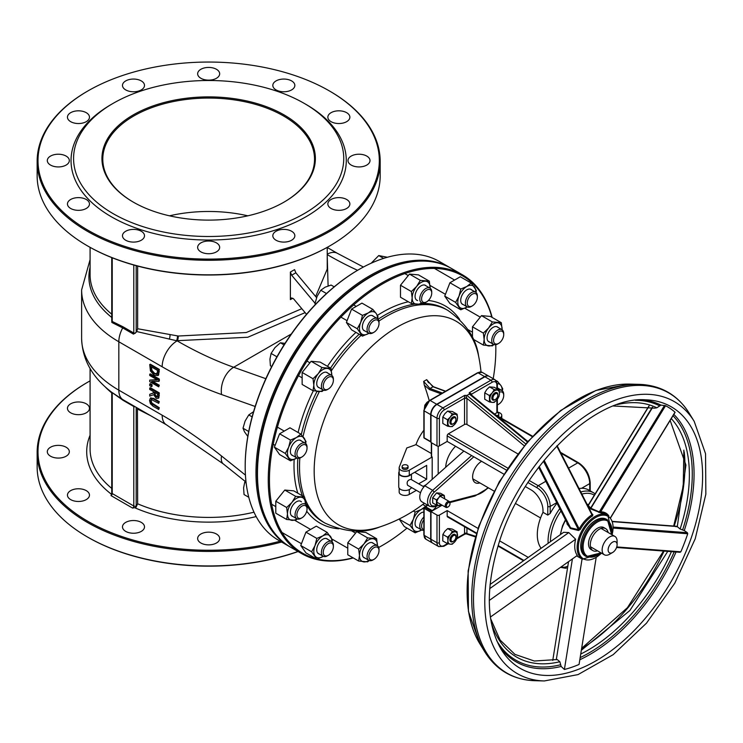 <?xml version="1.0" encoding="UTF-8"?>
<svg xmlns="http://www.w3.org/2000/svg" width="743" height="743" viewBox="0 0 743 743"><rect width="100%" height="100%" fill="white"/><g stroke="black" fill="none" stroke-linecap="round" stroke-linejoin="round"><path stroke-width="1.11" d="M379.924 526.908A117.552 67.873 -60 0 1 379.868 526.926A117.552 67.873 -60 0 1 314.382 464.124A117.552 67.873 -60 0 1 391.45 330.644A117.552 67.873 -60 0 1 478.576 355.953L478.576 355.953C476.198 338.409 465.926 323.205 447.76 310.333A122.809 70.901 120 0 0 386.36 316.416A122.809 70.901 120 0 0 378.902 321.097M431.599 455.951A0.845 0.492 0 0 0 431.599 456.648L432.194 456.991L409.282 470.217A5.925 3.427 0 0 1 402.827 470.96A5.925 3.427 0 0 1 399.167 467.802A5.925 3.427 0 0 1 399.307 467.041L406.83 447.918A147.476 85.148 0 0 0 415.978 444.63A31.763 18.334 -60 0 1 423.863 430.234M429.194 400.496A148.191 85.556 -120 0 0 424.318 385.153L423.659 381.4L429.983 388.496A148.516 68.932 -8.3 0 0 432.983 386.769L445.419 391.32M433.652 387.01A0.845 0.567 110.1 0 0 432.983 386.769L426.677 379.654L428.507 382.729M608.127 549.913A6.353 3.669 -60 0 1 612.613 542.139A6.353 3.669 -60 0 1 617.108 544.73A6.353 3.669 -60 0 1 612.613 552.504A6.353 3.669 -60 0 1 608.127 549.913M617.108 544.73L617.108 541.275A10.588 6.111 120 0 0 614.916 536.427A10.588 6.111 120 0 0 606.752 539.26A10.588 6.111 120 0 0 602.136 549.913A10.588 6.111 120 0 0 604.328 554.761A10.588 6.111 120 0 0 609.622 554.241L612.613 552.504M446.413 505.834A2.545 1.467 -60 0 1 448.215 502.723A2.545 1.467 -60 0 1 450.007 503.754A2.545 1.467 -60 0 1 448.215 506.875A2.545 1.467 -60 0 1 446.413 505.834M449.989 503.448A3.39 1.96 120 0 0 450.007 503.067A3.39 1.96 120 0 0 449.311 501.516A3.39 1.96 120 0 0 446.701 502.426A3.39 1.96 120 0 0 445.215 505.834A3.39 1.96 120 0 0 445.921 507.385A3.39 1.96 120 0 0 447.611 507.218A3.39 1.96 120 0 0 447.936 507.005M578.992 488.476L581.63 488.281A37.698 21.761 -60 0 1 588.79 490.046L593.583 492.804A37.698 21.761 120 0 0 580.785 491.987M476.365 533.539L447.518 516.896A1.69 0.975 -60 0 1 447.175 516.116L447.175 510.58L439.382 515.075A1.69 0.975 180 0 1 436.986 515.075L436.986 542.743A1.69 0.975 0 0 0 439.382 542.743L439.382 515.075M557.018 503.234A37.698 21.761 -60 0 0 550.182 513.45L547.786 515.085L542.994 512.317A37.698 21.761 -60 0 0 541.118 548.288M497.373 389.081L497.373 384.382L495.126 379.812L489.135 376.348A8.47 4.895 120 0 0 484.9 376.766L436.986 404.433A8.47 4.895 120 0 0 430.996 414.808L430.996 442.466L436.986 445.921A1.69 0.975 0 0 0 439.382 445.921L447.175 441.426L447.175 435.9A1.69 0.975 -60 0 1 448.373 433.819L464.542 424.485A1.69 0.975 0 0 1 466.938 424.485L466.938 398.536A1.69 0.975 0 0 0 464.542 398.536L464.542 424.485M517.815 453.862L466.938 424.485M436.94 505.212L432.677 506.754M438.732 505.491L433.373 506.884L429.742 506.355A10.588 6.111 120 0 1 432.677 490.343L434.228 492.163L473.811 456.815M488.142 487.687L487.389 488.346A25.829 14.916 -60 0 1 475.817 495.033L474.275 495.869M449.961 502.547L474.972 495.999M487.389 488.346L486.544 488.783L487.389 488.346M479.829 482.885A12.705 7.337 -60 0 1 475.251 482.69A12.705 7.337 -60 0 1 472.622 476.876A12.705 7.337 -60 0 1 481.603 461.31M471.721 395.257L471.721 394.384A1.69 0.975 0 0 0 471.266 394.877M471.721 394.384L471.712 394.069A1.69 1.087 -6 0 0 471.22 394.839M484.9 376.766L490.891 380.23A1.69 0.975 60 0 1 492.089 382.301L471.712 394.069L469.251 392.722L470.858 394.533M494.55 414.074L496.881 412.727A1.69 0.975 0 0 0 497.373 412.04L497.373 399.232M464.542 526.713L464.542 533.428A1.69 0.975 180 0 1 466.938 533.428L466.938 528.097M464.542 533.428L464.551 533.743A1.69 1.087 174 0 1 466.91 533.576L475.529 536.26M465.805 533.715L466.91 533.576L465.805 533.715M464.551 533.743L457.14 538.025M524.224 445.781L466.91 398.341A1.69 0.864 5.3 0 0 464.551 398.202L464.542 398.536M466.91 398.341L465.805 395.406L464.616 395.397L464.551 398.202L444.175 409.969A1.69 0.975 60 0 0 442.977 407.888A8.47 4.895 120 0 0 436.986 418.263A1.69 0.975 0 0 0 439.382 418.263A6.78 3.91 -60 0 1 444.175 409.969M469.27 393.409L469.325 394.059L466.938 395.443L465.805 395.406M442.131 505.194L430.996 511.621L436.986 515.075M528.264 557.399L499.677 540.895M478.037 528.403L447.175 510.58M430.996 539.288A8.47 4.895 120 0 0 432.751 543.161L438.741 546.616A8.47 4.895 120 0 1 436.986 542.743L430.996 539.288L430.996 511.621M408.056 466.418L408.056 467.802A2.963 1.709 180 0 1 406.226 469.381A2.963 1.709 180 0 1 402.994 469.009A2.963 1.709 180 0 1 402.13 467.802L402.13 466.418A2.963 1.709 0 0 0 402.994 467.626A2.963 1.709 0 0 0 406.226 467.997A2.963 1.709 0 0 0 408.056 466.418A2.963 1.709 0 0 0 405.093 464.7A2.963 1.709 0 0 0 402.13 466.418M496.891 415.625A2.963 1.709 0 0 0 498.804 414.027L498.804 415.411A2.963 1.709 180 0 1 498.247 416.405M498.804 414.027A2.963 1.709 0 0 0 497.178 412.495M463.855 451.066L424.894 485.848A10.588 6.111 120 0 0 421.959 501.859L429.742 506.355M424.894 485.848L432.677 490.343L471.638 455.561M420.538 492.73L407.554 485.235C406.486 482.021 407.61 480.062 410.944 479.365L423.928 486.86M525.366 486.572L531.013 489.841A16.94 9.78 60 0 1 542.994 510.58L542.994 512.317M447.175 441.426L503.847 474.145M399.167 467.802L399.167 472.985A5.925 3.427 -0 0 0 402.827 476.152A5.925 3.427 -0 0 0 409.282 475.409L410.898 474.471A6.353 3.669 180 0 1 403.774 476.569A6.353 3.669 180 0 1 398.74 472.985A6.353 3.669 180 0 1 399.167 471.666M398.74 472.985L398.74 486.814A6.353 3.669 -0 0 0 403.774 490.408A6.353 3.669 -0 0 0 410.898 488.309A6.353 3.669 180 0 0 411.353 487.427M410.898 474.471L426.668 465.369L426.668 479.198L418.662 483.823M411.882 487.733L410.898 488.309M426.668 479.198L414.687 472.288M500.355 417.622A5.925 3.427 0 0 0 501.766 415.411A5.925 3.427 0 0 0 497.373 412.105M416.377 490.324L409.282 494.42A5.925 3.427 180 0 1 402.827 495.163A5.925 3.427 180 0 1 399.167 492.005L399.167 488.132M415.978 444.63L431.349 453.499M426.287 484.603L423.157 486.414M432.194 456.991L432.194 479.328M438.184 473.978L438.184 446.209M424.708 438.147A0.845 0.492 -60 0 1 424.114 437.803A0.845 0.492 180 0 1 424.114 437.107M430.996 442.029A0.845 0.492 -60 0 1 430.699 441.602L430.699 414.631A8.47 4.895 -60 0 1 436.689 404.257L484.603 376.599A8.47 4.895 -60 0 1 488.838 376.181A8.47 4.895 -60 0 1 488.987 376.264M424.114 534.616A0.845 0.492 0 0 0 424.114 535.304L424.114 508.333A0.845 0.492 -60 0 1 424.708 507.302A0.845 0.492 -120 0 0 424.114 507.645A0.845 0.492 0 0 0 424.114 508.333L430.699 512.141A0.845 0.492 -60 0 1 431.302 511.1L424.708 507.302L425.609 506.782A8.47 4.895 120 0 0 427.68 505.166M425.015 507.125A0.845 0.492 60 0 1 425.609 506.782L432.194 510.58A8.47 4.895 120 0 0 436.447 506.085M432.194 510.58L431.302 511.1M432.612 543.068A8.47 4.895 -60 0 1 432.454 542.984A8.47 4.895 -60 0 1 430.699 539.112L430.699 512.141M445.698 467.273A21.175 12.222 -60 0 1 455.552 446.264M151.888 399.177L151.154 400.672L151.888 403.031L159.308 407.758L158.714 409.486L158.714 408.102L151.293 403.375L150.56 401.016L151.293 399.52L158.714 403.356L158.714 401.982L153.104 398.74L150.365 398.155L149.538 400.431L150.365 403.672L153.104 406.245L158.714 409.486M150.383 398.146L153.708 398.397L159.308 401.629L158.714 403.356M152.779 381.428L159.308 385.199L158.714 386.834L158.714 385.543L151.6 381.438L158.714 381.363L158.714 379.404L149.724 374.221L149.724 375.503L157.47 379.979L149.724 380.1L149.724 381.642L158.714 386.834M149.724 380.1L156.903 379.654M149.724 374.221L150.327 373.878L159.308 379.06L159.308 381.02L158.714 381.363M149.724 364.544L150.448 371.017L154.21 375.317L157.999 375.401L158.714 369.735L149.724 364.544L150.327 364.2L159.308 369.382L158.593 375.048L157.785 375.605M149.724 388.069L149.724 389.443L153.299 391.505L153.299 393.084L149.724 394.301L149.724 396.093L153.634 394.663L156.271 398.332L158.24 398.294L158.714 395.926L158.714 393.251L149.724 388.069L150.327 387.716L159.308 392.908L158.835 397.942L158.203 398.332M149.724 394.301L153.299 392.945M149.724 384.01L150.327 383.667L152.046 384.66L152.046 386.323L151.442 386.666L151.442 385.004L149.724 384.01L149.724 385.682L151.442 386.666M315.933 558.652A160.079 92.42 -60 0 1 269.449 479.894A160.079 92.42 -60 0 1 367.701 293.615A160.079 92.42 -60 0 1 491.885 317.28M495.832 348.848A160.925 92.912 120 0 0 495.832 348.504A160.925 92.912 120 0 0 495.785 344.678A160.079 92.42 -60 0 1 495.832 349.201A160.079 92.42 -60 0 1 493.203 378.698M407.015 528.115A160.079 92.42 -60 0 1 382.645 545.251A160.079 92.42 -60 0 1 378.698 547.452A160.925 92.912 120 0 0 382.041 545.594A160.925 92.912 120 0 0 382.339 545.418M353.027 557.798A160.079 92.42 -60 0 1 317.317 559.005M492.135 317.419A160.925 92.912 120 0 0 462.499 274.836A160.925 92.912 120 0 0 338.492 317.948A160.925 92.912 120 0 0 268.251 479.894A160.925 92.912 120 0 0 301.584 553.563A160.925 92.912 120 0 0 353.269 557.937M301.584 553.563L290.801 547.34A160.925 92.912 -60 0 1 257.468 473.672A160.925 92.912 -60 0 1 371.259 276.582A160.925 92.912 -60 0 1 451.725 268.613L462.499 274.836M257.468 473.672L257.468 472.985A160.079 92.42 120 0 0 257.468 473.328M370.961 276.758A160.079 92.42 120 0 0 370.664 276.925A160.079 92.42 120 0 0 257.468 472.985M262.205 508.463A160.079 92.42 -60 0 1 257.171 472.808A160.079 92.42 -60 0 1 403.755 263.291M450.973 268.186A160.925 92.912 120 0 0 450.221 267.749A160.925 92.912 120 0 0 326.214 310.862A160.925 92.912 120 0 0 255.973 472.808A160.925 92.912 120 0 0 289.306 546.476A160.925 92.912 120 0 0 290.058 546.904M289.306 546.476L278.523 540.254A160.925 92.912 -60 0 1 245.19 466.585A160.925 92.912 -60 0 1 358.98 269.495A160.925 92.912 -60 0 1 439.447 261.527L450.221 267.749M245.19 466.585L245.19 465.889A160.079 92.42 120 0 0 245.19 466.242M358.683 269.672A160.079 92.42 120 0 0 358.386 269.839A160.079 92.42 120 0 0 245.19 465.889M159.308 407.758L158.714 408.102M150.968 397.802L150.392 398.137M159.308 401.629L158.714 401.982M159.308 385.199L158.714 385.543M159.308 379.06L158.714 379.404M159.308 369.382L158.714 369.735M151.358 366.866L151.953 370.432L154.823 373.534L157.739 373.645M151.953 370.432L151.358 370.785L150.764 366.522L157.674 370.516L156.754 374.333M157.135 373.989L154.228 373.887L151.358 370.785M158.101 375.466L158.593 375.048M157.367 396.873L156.179 396.836L154.767 395.434L154.303 392.081L157.674 394.031L157.21 397.003M154.897 392.425L155.361 395.09L154.767 395.434M155.361 395.09L156.773 396.493L157.971 396.53M159.308 392.908L158.714 393.251M152.046 384.66L151.442 385.004M135.235 333.301A1.69 0.975 180 0 1 133.796 333.022A1.69 0.975 120 0 1 133.489 334.127L136.192 332.279A21.175 12.222 120 0 1 136.684 331.545L137.65 328.74L137.65 266.078M112.239 257.784L112.239 321.478A1.69 0.975 180 0 1 111.738 320.79A1.69 0.975 180 0 1 111.738 320.781A1.69 0.975 180 0 1 111.766 320.614L111.849 322.462L112.239 321.478L123.022 326.799A1.69 0.975 -60 0 1 122.706 327.904L111.849 322.462M111.747 320.837L111.738 257.589M306.525 314.308L293.569 298.825L291.423 297.924L290.383 299.596L292.816 298.24M316.592 297.637L295.835 272.792L291.646 275.216L315.051 303.237M305.132 312.627L247.8 337.248L177.438 340.675A121.963 70.418 180 0 1 176.611 340.545A3.39 0.724 98.9 0 0 177.503 335.892A118.574 68.458 0 0 0 178.301 336.022L246.23 332.539L301.834 308.689M315.664 296.522L327.236 269.077M327.236 256.094L328.1 285.953M137.65 328.74L177.503 335.892M255.174 406.477L221.544 394.533A444.658 256.725 60 0 1 162.16 366.782A21.175 12.222 120 0 1 177.131 340.851L136.684 331.545M291.646 275.216L290.383 272.049L290.383 299.596M290.383 272.049L294.572 269.625L295.835 272.792M329.641 245.979A170.667 98.531 180 0 1 329.344 246.156A170.667 98.531 180 0 1 87.98 246.156L87.98 246.156A170.667 98.531 180 0 1 87.683 245.979M247.818 215.814A105.868 61.121 0 0 0 169.506 215.814M283.826 202.245A105.868 61.121 0 0 0 314.53 159.197A105.868 61.121 0 0 0 208.662 98.067A105.868 61.121 0 0 0 102.794 159.197A105.868 61.121 0 0 0 133.499 202.245M133.201 202.068L133.201 202.068A106.713 61.613 180 0 1 133.201 114.933A106.713 61.613 180 0 1 284.123 114.933A106.713 61.613 180 0 1 284.123 202.068A106.713 61.613 180 0 1 133.201 202.068M113.14 213.65A135.087 77.996 0 0 0 304.184 213.65A135.087 77.996 0 0 0 304.184 103.351A135.087 77.996 0 0 0 113.131 103.351A135.087 77.996 0 0 0 113.14 213.65M329.641 91.083A171.512 99.023 180 0 1 329.938 91.25A171.512 99.023 180 0 1 380.175 161.268A171.512 99.023 180 0 1 274.297 252.75A171.512 99.023 180 0 1 87.386 231.287A171.512 99.023 180 0 1 37.15 161.268A171.512 99.023 180 0 1 87.386 91.25A171.512 99.023 180 0 1 87.683 91.083M87.98 230.246A170.667 98.531 0 0 0 329.335 230.246A170.667 98.531 0 0 0 329.344 90.906A170.667 98.531 0 0 0 87.98 90.906A170.667 98.531 0 0 0 87.98 230.246M329.938 91.25L329.344 90.906M37.15 161.268L37.15 175.794A171.512 99.023 0 0 0 87.386 245.812A171.512 99.023 0 0 0 329.938 245.812A171.512 99.023 0 0 0 380.175 175.794L380.175 161.268M87.386 245.812L87.98 246.156L87.386 245.812M304.184 103.351L305.986 104.392A137.631 79.464 180 0 1 305.977 216.761A137.631 79.464 180 0 1 111.339 216.761A137.631 79.464 180 0 1 111.339 104.392L113.131 103.351M50.543 165.076A11.015 6.353 180 0 1 47.311 160.581A11.015 6.353 180 0 1 58.325 154.219A11.015 6.353 180 0 1 69.331 160.581A11.015 6.353 180 0 1 62.542 166.451A11.015 6.353 180 0 1 50.543 165.076M70.678 121.676A11.015 6.353 180 0 1 67.455 117.18A11.015 6.353 180 0 1 78.461 110.818A11.015 6.353 180 0 1 89.476 117.18A11.015 6.353 180 0 1 82.677 123.05A11.015 6.353 180 0 1 70.678 121.676M125.706 89.903A11.015 6.353 180 0 1 122.484 85.408A11.015 6.353 180 0 1 133.489 79.055A11.015 6.353 180 0 1 144.504 85.408A11.015 6.353 180 0 1 137.706 91.287A11.015 6.353 180 0 1 125.706 89.903M200.879 78.275A11.015 6.353 180 0 1 197.647 73.78A11.015 6.353 180 0 1 208.662 67.427A11.015 6.353 180 0 1 219.668 73.78A11.015 6.353 180 0 1 212.869 79.659A11.015 6.353 180 0 1 200.879 78.275M276.043 89.903A11.015 6.353 180 0 1 272.82 85.408A11.015 6.353 180 0 1 283.826 79.055A11.015 6.353 180 0 1 294.841 85.408A11.015 6.353 180 0 1 288.043 91.287A11.015 6.353 180 0 1 276.043 89.903M331.072 121.676A11.015 6.353 180 0 1 327.849 117.18A11.015 6.353 180 0 1 338.854 110.818A11.015 6.353 180 0 1 349.869 117.18A11.015 6.353 180 0 1 343.071 123.05A11.015 6.353 180 0 1 331.072 121.676M351.207 165.076A11.015 6.353 180 0 1 347.984 160.581A11.015 6.353 180 0 1 358.999 154.219A11.015 6.353 180 0 1 370.005 160.581A11.015 6.353 180 0 1 363.206 166.451A11.015 6.353 180 0 1 351.207 165.076M331.072 208.467A11.015 6.353 180 0 1 327.849 203.972A11.015 6.353 180 0 1 338.854 197.619A11.015 6.353 180 0 1 349.869 203.972A11.015 6.353 180 0 1 343.071 209.851A11.015 6.353 180 0 1 331.072 208.467M276.043 240.24A11.015 6.353 180 0 1 272.82 235.745A11.015 6.353 180 0 1 283.826 229.392A11.015 6.353 180 0 1 294.841 235.745A11.015 6.353 180 0 1 288.043 241.614A11.015 6.353 180 0 1 276.043 240.24M200.879 251.868A11.015 6.353 180 0 1 197.647 247.373A11.015 6.353 180 0 1 208.662 241.02A11.015 6.353 180 0 1 219.668 247.373A11.015 6.353 180 0 1 212.869 253.242A11.015 6.353 180 0 1 200.879 251.868M125.706 240.24A11.015 6.353 180 0 1 122.484 235.745A11.015 6.353 180 0 1 133.489 229.392A11.015 6.353 180 0 1 144.504 235.745A11.015 6.353 180 0 1 137.706 241.614A11.015 6.353 180 0 1 125.706 240.24M70.678 208.467A11.015 6.353 180 0 1 67.455 203.972A11.015 6.353 180 0 1 78.461 197.619A11.015 6.353 180 0 1 89.476 203.972A11.015 6.353 180 0 1 82.677 209.851A11.015 6.353 180 0 1 70.678 208.467M137.436 408.074L137.65 503.782L135.932 507.423L132.598 508.082A1.69 0.975 -60 0 0 133.796 506.002L112.239 493.556L112.239 393.168A1.69 0.975 180 0 1 111.738 392.471A1.69 0.975 180 0 1 111.738 392.462A1.69 0.975 180 0 1 111.766 392.304L123.022 400.291A1.69 0.975 120 0 0 122.706 399.539L111.766 392.295M123.022 400.291L133.796 406.514A1.69 0.975 -60 0 0 133.489 405.771L135.235 406.792A1.69 0.975 180 0 1 133.796 406.514L133.796 506.002A1.69 0.975 180 0 0 136.192 506.002L136.192 407.359M245.441 475.111L221.544 456.007A21.175 9.696 -51.4 0 0 223.29 463.901L166.543 424.885L135.235 406.792M111.041 495.627L111.738 492.869A1.69 0.975 0 0 0 112.239 493.556A1.69 0.975 120 0 1 111.041 495.627L132.598 508.082M137.65 409.114L150.755 415.764M280.148 541.192A170.667 98.531 180 0 1 87.98 521.391A170.667 98.531 180 0 1 87.98 382.051A170.667 98.531 180 0 1 90.089 380.853M70.678 499.612A11.015 6.353 180 0 1 67.455 495.117A11.015 6.353 180 0 1 78.461 488.764A11.015 6.353 180 0 1 89.476 495.117A11.015 6.353 180 0 1 82.677 500.986A11.015 6.353 180 0 1 70.678 499.612M125.706 531.384A11.015 6.353 180 0 1 122.484 526.889A11.015 6.353 180 0 1 133.489 520.527A11.015 6.353 180 0 1 144.504 526.889A11.015 6.353 180 0 1 137.706 532.759A11.015 6.353 180 0 1 125.706 531.384M200.879 543.012A11.015 6.353 180 0 1 197.647 538.517A11.015 6.353 180 0 1 208.662 532.155A11.015 6.353 180 0 1 219.668 538.517A11.015 6.353 180 0 1 212.869 544.387A11.015 6.353 180 0 1 200.879 543.012M70.678 412.82A11.015 6.353 180 0 1 67.455 408.325A11.015 6.353 180 0 1 78.461 401.963A11.015 6.353 180 0 1 89.476 408.325A11.015 6.353 180 0 1 82.677 414.195A11.015 6.353 180 0 1 70.678 412.82M50.543 456.211A11.015 6.353 180 0 1 47.311 451.716A11.015 6.353 180 0 1 58.325 445.363A11.015 6.353 180 0 1 69.331 451.716A11.015 6.353 180 0 1 62.542 457.595A11.015 6.353 180 0 1 50.543 456.211M297.962 551.473A171.512 99.023 180 0 1 87.386 536.948L87.386 536.948A171.512 99.023 180 0 1 37.15 466.929L37.15 452.413A171.512 99.023 0 0 0 87.386 522.431A171.512 99.023 0 0 0 281.597 542.028M87.683 537.124A170.667 98.531 0 0 0 87.98 537.291L87.386 536.948L87.98 537.3A170.667 98.531 0 0 0 298.082 551.547M87.683 382.218A171.512 99.023 0 0 0 87.386 382.394A171.512 99.023 0 0 0 37.15 452.413M586.311 556.581L585.112 555.894A21.175 12.222 -60 0 1 582.661 536.567A21.175 12.222 -60 0 1 606.288 519.218L607.477 519.905A21.175 12.222 120 0 0 604.263 518.939A21.175 12.222 120 0 0 583.859 537.254A21.175 12.222 120 0 0 586.311 556.581L601.05 552.876M592.942 550.628L591.14 549.597A12.705 7.337 -60 0 1 589.673 537.997A12.705 7.337 -60 0 1 603.845 527.586L605.638 528.626A12.705 7.337 120 0 0 591.474 539.037A12.705 7.337 120 0 0 592.942 550.628A12.705 7.337 120 0 0 597.511 550.823M588.391 506.865L590.518 508.853L600.994 512.976A25.411 14.674 -60 0 1 606.009 514.165L607.802 515.205A25.411 14.674 120 0 0 603.948 514.045A25.411 14.674 120 0 0 580.794 532.907A25.411 14.674 120 0 0 582.391 559.21L601.644 553.21M588.131 505.37A25.411 14.674 120 0 0 587.759 505.379L587.453 505.927M490.083 584.472L563.649 532.313L568.794 532.573L575.63 539.232A25.411 14.674 120 0 0 577.32 555.43L490.399 617.052M567.011 521.948L567.02 523.899L570.652 528.598L578.472 530.483L580.237 529.48A25.411 14.674 -60 0 1 592.57 515.865L592.858 514.593L591.892 513.701M676.483 526.258L612.483 521.4L676.492 526.258L675.991 526.768L677.393 526.36M670.149 420.427L685.938 465.062L677.291 526.676L680.114 529.007L684.266 530.576L687.349 532.703L687.739 533.753A149.148 86.114 -60 0 1 680.839 551.808L680.003 552.29L616.579 547.48M608.833 515.893A26.256 15.157 120 0 0 600.65 511.862L599.397 511.955L590.954 508.296L588.252 505.528L588.605 504.952L588.252 505.528A0.845 0.687 -45.1 0 1 587.871 505.844M589.914 508.463A0.845 0.687 138.4 0 0 590.657 508.082L652.335 407.21M652.67 407.35L590.518 508.853M613.412 406.003L654.472 408.176L656.831 407.805L660.964 405.102L665.552 405.706L600.65 511.862A0.845 0.65 -91.7 0 0 600.994 512.976M598.904 512.521L664.511 405.455M665.552 405.706A149.148 86.114 -60 0 1 675.015 412.17L610.542 517.62M592.57 515.865A0.845 0.464 58 0 1 591.939 514.843L592.217 514.407L591.939 514.843A26.256 15.157 120 0 0 579.196 528.905L578.407 529.648L570.559 527.827A0.845 0.502 -77.4 0 1 570.652 528.598M539.223 466.53L570.559 527.827L567.271 523.286L567.02 523.899M570.02 528.152L539.102 466.688M544.136 460.307L579.196 528.905L580.237 529.48M578.472 530.483A0.845 0.492 103.4 0 0 578.407 529.648L543.412 461.189M567.215 523.202L538.638 467.291L567.178 523.1M557.111 445.67L592.31 514.518A0.845 0.594 133 0 0 592.858 514.593M596.155 557.621L579.066 664.456A149.148 86.114 -60 0 1 564.392 669.48L561.151 666.443L559.85 661.734L557.204 659.524L534.319 661.019L514.936 654.379L500.085 640.02L490.631 618.668M568.553 561.643L552.755 660.425M575.63 539.232L489.284 600.446M572.407 558.912L556.284 659.738M582.057 559.024L564.392 669.48M568.794 532.573L489.721 588.632M608.099 532.49A12.705 7.337 120 0 0 605.638 528.626M455.747 418.541A3.455 1.997 -60 0 1 455.905 419.442A3.455 1.997 -60 0 1 453.462 423.677A3.455 1.997 -60 0 1 451.029 422.591A3.455 1.997 -60 0 1 452.877 418.448A3.455 1.997 -60 0 1 455.747 418.541M455.886 419.154A4.235 2.443 120 0 0 455.905 418.811A4.235 2.443 120 0 0 455.71 417.705A4.235 2.443 120 0 0 455.022 416.869A4.235 2.443 120 0 0 451.289 418.569A4.235 2.443 120 0 0 450.1 423.371A4.235 2.443 120 0 0 450.787 424.207A4.235 2.443 120 0 0 452.905 423.993A4.235 2.443 120 0 0 453.193 423.816M430.318 400.05L426.984 402.334L424.82 405.195L423.909 412.021M455.673 535.954A3.455 1.997 -60 0 1 455.905 537.013A3.455 1.997 -60 0 1 453.462 541.238A3.455 1.997 -60 0 1 451.038 540.226A3.455 1.997 -60 0 1 452.756 536.121A3.455 1.997 -60 0 1 455.673 535.954M455.886 536.715A4.235 2.443 120 0 0 455.905 536.372A4.235 2.443 120 0 0 455.626 535.071A4.235 2.443 120 0 0 455.022 534.431A4.235 2.443 120 0 0 451.187 536.26A4.235 2.443 120 0 0 450.193 541.127A4.235 2.443 120 0 0 450.787 541.768A4.235 2.443 120 0 0 452.905 541.563A4.235 2.443 120 0 0 453.193 541.378M423.863 526.908L423.863 527.66M495.488 393.771A3.455 1.997 -60 0 1 497.829 395.239A3.455 1.997 -60 0 1 495.377 399.474A3.455 1.997 -60 0 1 492.934 398.007A3.455 1.997 -60 0 1 495.488 393.771M497.81 394.951A4.235 2.443 120 0 0 497.829 394.607A4.235 2.443 120 0 0 496.946 392.666A4.235 2.443 120 0 0 494.959 392.806A4.235 2.443 120 0 0 492.089 396.53A4.235 2.443 120 0 0 492.711 400.003A4.235 2.443 120 0 0 494.708 399.864A4.235 2.443 120 0 0 494.829 399.79A4.235 2.443 120 0 0 495.117 399.604M471.861 376.06L469.799 377.249M499.027 390.029L499.454 393.474A6.78 3.91 120 0 0 497.058 390.066A6.78 3.91 120 0 0 492.265 392.833L494.234 389.601L499.027 390.029L494.309 387.307L489.526 386.88L486.702 389.611L484.733 392.843L484.733 399.232L489.442 401.954L489.442 395.564L492.265 392.833A6.78 3.91 120 0 0 489.869 399A6.78 3.91 120 0 0 492.265 402.409L489.442 401.954M497.058 399.641L494.234 402.381L492.265 402.409A6.78 3.91 120 0 0 497.058 399.641A6.78 3.91 120 0 0 499.454 393.474L499.027 396.418L497.058 399.641M494.234 389.601L489.526 386.88M489.442 395.564L484.733 392.843M457.159 531.877L457.047 538.322L455.05 541.517L452.199 544.21L450.267 544.173A6.78 3.91 120 0 0 455.05 541.517A6.78 3.91 120 0 0 457.53 535.35A6.78 3.91 120 0 0 455.218 531.839A6.78 3.91 120 0 0 450.425 534.496A6.78 3.91 120 0 0 447.945 540.663L447.574 537.189L450.425 534.496L452.422 531.31L457.159 531.877L452.441 529.155L449.645 528.626L447.704 528.589L444.862 531.282L442.865 534.468L442.754 540.913L447.472 543.635L447.945 540.663A6.78 3.91 120 0 0 450.267 544.173L447.472 543.635M452.422 531.31L447.704 528.589M447.574 537.189L442.865 534.468M457.103 414.232L457.53 417.677A6.78 3.91 120 0 0 455.134 414.269A6.78 3.91 120 0 0 450.342 417.037L452.311 413.805L457.103 414.232L452.394 411.511L447.602 411.083L444.778 413.814L442.809 417.046L442.809 423.436L447.518 426.157L447.518 419.767L450.342 417.037A6.78 3.91 120 0 0 447.945 423.204A6.78 3.91 120 0 0 450.342 426.612L447.518 426.157M455.134 423.854L452.311 426.584L450.342 426.612A6.78 3.91 120 0 0 455.134 423.854A6.78 3.91 120 0 0 457.53 417.677L457.103 420.622L455.134 423.854M452.311 413.805L447.602 411.083M447.518 419.767L442.809 417.046M444.268 495.432L444.62 498.228A5.507 3.176 120 0 0 442.67 495.46A5.507 3.176 120 0 0 438.779 497.708L440.376 495.079L444.268 495.432L440.478 493.241L436.587 492.888L432.686 497.736L432.686 502.927L436.485 505.119L436.485 499.928L438.779 497.708A5.507 3.176 120 0 0 436.838 502.723A5.507 3.176 120 0 0 438.779 505.491L436.485 505.119M441.277 504.701L438.779 505.491A5.507 3.176 120 0 0 441.203 504.664M444.62 498.228L444.602 498.794A5.507 3.176 120 0 0 444.62 498.228M440.376 495.079L436.587 492.888M436.485 499.928L432.686 497.736M327.765 373.088A8.591 4.96 120 0 0 322.806 372.986A8.591 4.96 120 0 0 316.732 383.509A8.591 4.96 120 0 0 319.295 387.753M323.604 390.196L322.007 391.515L313.017 390.716L313.825 385.19L313.017 378.735L318.31 373.608L322.007 367.562L330.988 368.361L331.777 375.41A12.705 7.337 120 0 0 331.787 374.816A12.705 7.337 120 0 0 327.301 368.426A12.705 7.337 120 0 0 318.31 373.608A12.705 7.337 120 0 0 313.825 385.19A12.705 7.337 120 0 0 318.31 391.58A12.705 7.337 120 0 0 323.307 390.066M307.045 366.355A11.814 6.817 120 0 0 305.921 367.757M330.988 368.361L320.112 362.082L311.122 361.284L302.141 372.457L302.141 384.437L313.017 390.716M302.141 372.457L313.017 378.735M311.122 361.284L322.007 367.562M332.864 377.973A7.17 4.142 -60 0 1 333.384 380.258A7.17 4.142 -60 0 1 328.313 389.035A7.17 4.142 -60 0 1 323.307 386.964A7.17 4.142 -60 0 1 326.79 378.475A7.17 4.142 -60 0 1 332.864 377.973M333.384 380.258L333.384 379.19A8.47 4.895 120 0 0 332.771 376.497A8.47 4.895 120 0 0 331.629 375.317A8.47 4.895 120 0 0 323.911 379.041A8.47 4.895 120 0 0 322.025 388.803A8.47 4.895 120 0 0 323.159 389.982A8.47 4.895 120 0 0 327.394 389.564L328.313 389.035M285.006 343.387L280.399 342.774L274.938 347.64L271.093 353.427L269.941 359.138L270.396 365.779L271.706 366.531M284.058 344.882L280.399 342.774M276.935 356.807L271.093 353.427M301.417 440.998A8.591 4.96 120 0 0 296.457 440.896A8.591 4.96 120 0 0 290.374 451.428A8.591 4.96 120 0 0 292.946 455.673M288.674 447.221A12.705 7.337 120 0 0 288.674 457.595A12.705 7.337 120 0 0 296.457 458.292A12.705 7.337 120 0 0 296.959 457.985L290.467 460.818L285.275 453.444L288.674 447.221L290.467 440.07L296.457 437.543A12.705 7.337 120 0 0 288.674 447.221M305.419 443.32A12.705 7.337 120 0 0 304.231 438.24A12.705 7.337 120 0 0 296.457 437.543L300.841 434.088L306.023 441.463L305.679 443.506M277.408 439.41A11.814 6.817 120 0 0 276.758 441.091M300.841 434.088L289.965 427.81L279.591 433.791L274.399 447.165L279.591 454.54L290.467 460.818M274.399 447.165L285.275 453.444M279.591 433.791L290.467 440.07M304.788 444.602A7.17 4.142 -60 0 1 307.035 448.168A7.17 4.142 -60 0 1 301.964 456.954A7.17 4.142 -60 0 1 297.116 452.199A7.17 4.142 -60 0 1 304.788 444.602M307.035 448.168L307.035 447.11A8.47 4.895 120 0 0 305.28 443.227A8.47 4.895 120 0 0 304.379 442.893A8.47 4.895 120 0 0 296.42 448.846A8.47 4.895 120 0 0 296.81 457.902A8.47 4.895 120 0 0 297.711 458.236A8.47 4.895 120 0 0 301.045 457.484L301.964 456.954M253.586 411.668L248.775 414.928L245.088 421.105L243.007 428.219L244.493 431.804L247.809 436.447M252.128 416.86L248.775 414.928M248.719 431.507L243.007 428.219M301.417 501.859A8.591 4.96 120 0 0 299.494 500.94A8.591 4.96 120 0 0 296.457 501.757A8.591 4.96 120 0 0 290.374 512.28A8.591 4.96 120 0 0 292.946 516.524M297.246 518.967L295.649 520.286L286.668 519.487L287.467 513.961L286.668 507.506L291.962 502.379L295.649 496.333L304.639 497.132L305.429 504.181A12.705 7.337 120 0 0 305.438 503.587A12.705 7.337 120 0 0 300.943 497.197A12.705 7.337 120 0 0 291.962 502.379A12.705 7.337 120 0 0 287.467 513.961A12.705 7.337 120 0 0 291.962 520.351A12.705 7.337 120 0 0 296.959 518.837M280.696 495.126A11.814 6.817 120 0 0 279.563 496.528M286.668 519.487L275.792 513.209L275.792 501.228L284.773 490.055L293.764 490.854L304.639 497.132M275.792 501.228L286.668 507.506M284.773 490.055L295.649 496.333M302.299 505.918A7.17 4.142 -60 0 1 307.035 509.02A7.17 4.142 -60 0 1 301.964 517.806A7.17 4.142 -60 0 1 296.894 514.685A7.17 4.142 -60 0 1 302.299 505.918M307.035 509.02L307.035 507.961A8.47 4.895 120 0 0 305.28 504.088A8.47 4.895 120 0 0 301.444 504.293A8.47 4.895 120 0 0 295.593 511.713A8.47 4.895 120 0 0 296.81 518.753A8.47 4.895 120 0 0 300.646 518.549A8.47 4.895 120 0 0 301.045 518.335L301.964 517.806M245.84 480.201L244.735 482.198L243.593 487.91L244.048 494.55L248.794 497.29M246.147 483.015L244.735 482.198M327.765 539.344A8.591 4.96 120 0 0 322.806 539.242L322.806 539.242A8.591 4.96 120 0 0 316.732 549.764A8.591 4.96 120 0 0 319.295 554.018M315.023 555.94A12.705 7.337 120 0 0 322.806 556.637A12.705 7.337 120 0 0 323.307 556.321L316.815 559.163L311.633 551.789L315.023 545.566A12.705 7.337 120 0 0 315.023 555.94M331.777 541.666A12.705 7.337 120 0 0 330.589 536.585A12.705 7.337 120 0 0 322.806 535.889A12.705 7.337 120 0 0 315.023 545.566L316.815 538.415L322.806 535.889L327.189 532.425L332.372 539.808L332.028 541.851M303.757 537.756A11.814 6.817 120 0 0 303.107 539.437M316.815 559.163L305.94 552.885L300.757 545.511L305.94 532.137L316.314 526.146L327.189 532.425M300.757 545.511L311.633 551.789M305.94 532.137L316.815 538.415M326.075 545.483A7.17 4.142 -60 0 1 333.384 546.514A7.17 4.142 -60 0 1 328.313 555.3A7.17 4.142 -60 0 1 323.372 553.619A7.17 4.142 -60 0 1 326.075 545.483M333.384 546.514L333.384 545.455A8.47 4.895 120 0 0 331.629 541.573A8.47 4.895 120 0 0 324.756 544.229A8.47 4.895 120 0 0 323.159 556.247A8.47 4.895 120 0 0 327.394 555.829L328.313 555.3M373.413 543.421A8.591 4.96 120 0 0 368.444 543.319A8.591 4.96 120 0 0 365.407 546.012A8.591 4.96 120 0 0 362.37 553.841A8.591 4.96 120 0 0 364.943 558.095M377.416 545.743A12.705 7.337 120 0 0 377.425 545.148A12.705 7.337 120 0 0 372.94 538.759A12.705 7.337 120 0 0 363.959 543.95A12.705 7.337 120 0 0 359.463 555.523A12.705 7.337 120 0 0 363.959 561.912A12.705 7.337 120 0 0 368.955 560.398M352.693 536.687A11.814 6.817 120 0 0 351.56 538.099M369.243 560.528L367.646 561.847L358.665 561.049L359.463 555.523L358.665 549.068L363.959 543.95L367.646 537.895L376.627 538.694L377.425 545.743M367.646 537.895L356.77 531.616L365.751 532.415L376.627 538.694M356.77 531.616L347.78 542.789L347.78 554.77L358.665 561.049M347.78 542.789L358.665 549.068M369.745 552.69A7.17 4.142 -60 0 1 375.429 547.062A7.17 4.142 -60 0 1 379.023 550.591A7.17 4.142 -60 0 1 373.952 559.377A7.17 4.142 -60 0 1 369.485 558.857A7.17 4.142 -60 0 1 369.745 552.69M379.023 550.591L379.023 549.532A8.47 4.895 120 0 0 377.277 545.65A8.47 4.895 120 0 0 368.064 552.012A8.47 4.895 120 0 0 368.807 560.324A8.47 4.895 120 0 0 373.042 559.906L373.952 559.377M423.863 512.066A8.591 4.96 120 0 0 421.151 512.893A8.591 4.96 120 0 0 415.885 519.441A8.591 4.96 120 0 0 415.068 523.416A8.591 4.96 120 0 0 417.64 527.669M421.151 530.279A12.705 7.337 120 0 0 421.652 529.973L415.161 532.815L413.368 529.592A12.705 7.337 120 0 0 421.151 530.279M423.863 508.453A12.705 7.337 120 0 0 421.151 509.54A12.705 7.337 120 0 0 413.368 519.218A12.705 7.337 120 0 0 413.368 529.592L409.969 525.431L413.368 519.218L415.161 512.066L421.151 509.54L424.002 507.525M424.355 507.218L425.785 506.364M422.748 504.469L425.535 506.076M413.331 511.017L415.161 512.066M399.149 519.032L404.285 526.536L415.161 532.815M399.093 519.153L409.969 525.431M423.863 529.592A7.17 4.142 -60 0 1 421.597 525.626A7.17 4.142 -60 0 1 423.863 519.812M423.863 517.072A8.47 4.895 120 0 0 419.767 525.552A8.47 4.895 120 0 0 421.504 529.898A8.47 4.895 120 0 0 423.863 530.214M498.107 388.301A8.591 4.96 120 0 0 497.373 387.735M502.11 390.623A12.705 7.337 120 0 0 500.921 385.533A12.705 7.337 120 0 0 497.336 383.62M496.946 381.967L497.522 381.382L500.921 385.533L502.714 388.765L502.361 390.809M496.027 380.518L497.522 381.382M499.38 392.183A7.17 4.142 -60 0 1 503.717 395.471A7.17 4.142 -60 0 1 498.646 404.248A7.17 4.142 -60 0 1 497.373 404.796M497.373 404.972A8.47 4.895 120 0 0 497.726 404.786L498.646 404.248M503.717 395.471L503.717 394.412A8.47 4.895 120 0 0 501.962 390.53A8.47 4.895 120 0 0 501.061 390.196A8.47 4.895 120 0 0 499.092 390.344M498.107 327.449A8.591 4.96 120 0 0 493.138 327.347A8.591 4.96 120 0 0 487.064 337.87A8.591 4.96 120 0 0 489.637 342.114M493.937 344.548L492.34 345.876L483.359 345.077L484.157 339.551L483.359 333.096L488.653 327.969L492.34 321.923L501.321 322.722L502.119 329.771A12.705 7.337 120 0 0 502.119 329.177A12.705 7.337 120 0 0 497.634 322.787A12.705 7.337 120 0 0 488.653 327.969A12.705 7.337 120 0 0 484.157 339.551A12.705 7.337 120 0 0 488.653 345.941A12.705 7.337 120 0 0 493.649 344.427M477.387 320.716A11.814 6.817 120 0 0 476.254 322.118M501.321 322.722L490.445 316.444L481.464 315.636L472.474 326.818L483.359 333.096M472.474 326.818L472.474 337.628M473.217 339.217L483.359 345.077M481.464 315.636L492.34 321.923M498.312 343.582A7.17 4.142 -60 0 1 493.584 340.21A7.17 4.142 -60 0 1 498.767 331.619A7.17 4.142 -60 0 1 503.717 334.61A7.17 4.142 -60 0 1 498.646 343.396A7.17 4.142 -60 0 1 498.312 343.582M503.717 334.61L503.717 333.551A8.47 4.895 120 0 0 501.962 329.678A8.47 4.895 120 0 0 498.126 329.883A8.47 4.895 120 0 0 492.275 337.303A8.47 4.895 120 0 0 493.501 344.343A8.47 4.895 120 0 0 497.336 344.139A8.47 4.895 120 0 0 497.726 343.925L498.646 343.396M471.749 289.956A8.591 4.96 120 0 0 466.79 289.854A8.591 4.96 120 0 0 460.716 300.376A8.591 4.96 120 0 0 463.279 304.63M475.761 292.278A12.705 7.337 120 0 0 474.573 287.197A12.705 7.337 120 0 0 466.79 286.501A12.705 7.337 120 0 0 459.007 296.178A12.705 7.337 120 0 0 459.007 306.553A12.705 7.337 120 0 0 466.79 307.249A12.705 7.337 120 0 0 467.291 306.933L460.799 309.775L455.617 302.401L459.007 296.178L460.799 289.027L466.79 286.501L471.173 283.037L476.356 290.42L476.012 292.463M447.741 288.368A11.814 6.817 120 0 0 447.091 290.049M471.173 283.037L460.298 276.758L449.924 282.749L444.741 296.123L455.617 302.401M444.741 296.123L449.924 303.497L460.799 309.775M449.924 282.749L460.799 289.027M474.536 304.017A7.17 4.142 -60 0 1 472.297 305.912A7.17 4.142 -60 0 1 467.226 302.977A7.17 4.142 -60 0 1 472.297 294.2A7.17 4.142 -60 0 1 477.368 297.126A7.17 4.142 -60 0 1 474.536 304.017M477.368 297.126L477.368 296.067A8.47 4.895 120 0 0 475.613 292.185A8.47 4.895 120 0 0 468.74 294.841A8.47 4.895 120 0 0 467.143 306.859A8.47 4.895 120 0 0 471.378 306.441L472.297 305.912M426.111 285.879A8.591 4.96 120 0 0 421.151 285.776A8.591 4.96 120 0 0 415.068 296.299A8.591 4.96 120 0 0 417.64 300.553M421.94 302.986L420.343 304.314L411.362 303.506L412.161 297.98L411.362 291.525L416.656 286.408L420.343 280.352L429.333 281.16L430.123 288.2A12.705 7.337 120 0 0 430.132 287.606A12.705 7.337 120 0 0 425.637 281.216A12.705 7.337 120 0 0 416.656 286.408A12.705 7.337 120 0 0 412.161 297.98A12.705 7.337 120 0 0 416.656 304.37A12.705 7.337 120 0 0 421.652 302.856M405.39 279.145A11.814 6.817 120 0 0 404.814 279.832A11.814 6.817 120 0 0 404.257 280.557M429.333 281.16L418.458 274.873L409.467 274.074L400.486 285.247L400.486 297.228L411.362 303.506M400.486 285.247L411.362 291.525M409.467 274.074L420.343 280.352M430.875 296.801A7.17 4.142 -60 0 1 426.658 301.834A7.17 4.142 -60 0 1 421.587 298.9A7.17 4.142 -60 0 1 426.658 290.123A7.17 4.142 -60 0 1 431.729 293.048A7.17 4.142 -60 0 1 430.875 296.801M431.729 293.048L431.729 291.99A8.47 4.895 120 0 0 429.974 288.108A8.47 4.895 120 0 0 420.761 294.469A8.47 4.895 120 0 0 421.504 302.782A8.47 4.895 120 0 0 425.739 302.364L426.658 301.834M387.372 257.264L378.744 255.564L371.175 263.217M383.629 258.388L378.744 255.564M373.413 316.304A8.591 4.96 120 0 0 368.444 316.202A8.591 4.96 120 0 0 362.37 326.734A8.591 4.96 120 0 0 364.943 330.979M368.444 312.849A12.705 7.337 120 0 0 360.671 322.527A12.705 7.337 120 0 0 360.671 332.901A12.705 7.337 120 0 0 368.444 333.598A12.705 7.337 120 0 0 368.955 333.291L362.454 336.124L357.272 328.75L360.671 322.527L362.454 315.376L368.444 312.849L372.828 309.394L376.227 313.546A12.705 7.337 120 0 0 368.444 312.849M377.416 318.626A12.705 7.337 120 0 0 376.227 313.546L378.02 316.769L377.667 318.812M349.405 314.716A11.814 6.817 120 0 0 349.052 315.552A11.814 6.817 120 0 0 348.746 316.397M372.828 309.394L361.952 303.116L351.578 309.097L346.396 322.471L351.578 329.846L362.454 336.124M346.396 322.471L357.272 328.75M351.578 309.097L362.454 315.376M379.014 323.874A7.17 4.142 -60 0 1 373.952 332.26A7.17 4.142 -60 0 1 368.881 329.335A7.17 4.142 -60 0 1 373.952 320.549A7.17 4.142 -60 0 1 379.023 323.474A7.17 4.142 -60 0 1 379.014 323.874M379.014 322.88A8.47 4.895 120 0 0 379.023 322.416A8.47 4.895 120 0 0 377.277 318.533A8.47 4.895 120 0 0 370.933 320.614A8.47 4.895 120 0 0 367.061 328.861A8.47 4.895 120 0 0 368.807 333.208A8.47 4.895 120 0 0 373.042 332.79L373.952 332.26M334.192 286.826L331.118 285.052L325.146 287.179L320.772 290.234L317.085 296.411L314.995 303.525L315.301 304.546M326.502 293.541L320.772 290.234M315.831 303.998L314.995 303.525M361.098 335.344A122.809 70.901 120 0 0 331.434 370.729M319.323 391.645A122.809 70.901 120 0 0 303.014 436.633M299.838 458.041A122.809 70.901 120 0 0 304.324 496.956M304.918 498.516A122.809 70.901 120 0 0 324.951 523.053C345.179 532.35 363.485 533.641 379.868 526.926M426.677 379.654A140.483 65.208 171.7 0 1 423.659 381.4M378.085 319.239A122.809 70.901 -60 0 1 384.437 315.311A122.809 70.901 -60 0 1 414.678 304.128M421.337 303.506A122.809 70.901 -60 0 1 445.837 309.227L447.76 310.333M324.951 523.053L323.029 521.939A122.809 70.901 -60 0 1 305.419 502.807M302.401 495.841A122.809 70.901 -60 0 1 297.832 458.255M301.305 434.609A122.809 70.901 -60 0 1 316.964 391.422M330.524 368.101A122.809 70.901 -60 0 1 359.175 334.229M560.956 453.184L577.729 462.87A1.69 0.975 -60 0 1 578.574 462.787L560.538 452.366M497.643 416.628L532.211 436.587M568.599 468.136L577.729 462.87A16.94 9.78 60 0 1 589.71 483.609A1.69 0.975 0 0 0 590.202 482.922C589.552 474.35 585.67 467.635 578.574 462.787M581.63 488.281L589.71 483.609L589.71 490.575M523.964 560.454L498.172 545.566M476.514 533.056L447.175 516.116M550.182 513.45L550.182 506.438A1.69 0.975 180 0 1 547.786 506.438L547.786 515.085M556.721 502.658L550.182 506.438A16.94 9.78 -120 0 0 538.201 485.69A1.69 0.975 120 0 0 537.003 487.761A15.241 8.805 60 0 1 547.786 506.438M447.175 435.9L506.41 470.105M527.939 482.532L537.003 487.761M545.799 481.297L538.201 485.69L529.257 480.526M507.729 468.09L448.373 433.819M475.817 495.033L449.691 501.869M434.228 505.918A8.897 5.136 -60 0 1 429.946 501.506A8.897 5.136 -60 0 1 434.228 492.163M495.126 379.812A8.47 4.895 120 0 0 490.891 380.23L469.251 392.722M492.089 382.301A6.78 3.91 -60 0 1 496.881 385.069L496.881 388.793M496.881 399.864L496.881 412.727M448.14 543.792L443.822 546.281A1.69 0.975 -120 0 0 444.175 545.511L447.444 543.625M444.175 545.511A6.78 3.91 -60 0 1 439.382 542.743M525.747 443.952L466.938 395.443M550.489 541.647A35.998 20.785 -60 0 1 560.984 510.989M581.88 494.132A35.998 20.785 -60 0 1 594.372 495.228M559.767 508.621A37.698 21.761 120 0 0 548.167 543.291M567.866 565.962A19.476 11.247 60 0 1 561.188 566.872M469.325 394.059L527.428 441.983M436.986 404.433L442.977 407.888L464.616 395.397M497.373 384.382A1.69 0.975 180 0 1 496.881 385.069M439.382 445.921L439.382 418.263M430.996 414.808L436.986 418.263L436.986 445.921M409.282 470.217L409.282 475.409M409.282 489.572L409.282 494.42M431.599 456.648L431.599 442.809M424.318 385.153L429.5 389.583A0.845 0.567 -69.9 0 1 429.983 388.496L442.429 393.056M429.5 389.583L441.082 393.827M430.699 441.602L424.114 437.803L424.114 410.833A8.47 4.895 -60 0 1 430.104 400.458L478.009 372.791A8.47 4.895 -60 0 1 482.244 372.373L488.838 376.181M477.415 373.144A0.845 0.492 60 0 1 478.009 372.791L484.603 376.599M429.5 400.802A0.845 0.492 60 0 1 430.104 400.458L436.689 404.257M424.114 410.136A0.845 0.492 0 0 0 424.114 410.833L430.699 414.631M427.383 504.999L424.29 507.255A0.845 0.845 0 0 0 423.863 507.989L423.863 534.96L425.869 539.186A8.47 4.895 -60 0 1 424.114 535.304L430.699 539.112M162.16 366.782L118.824 341.761A127.044 73.353 180 0 1 81.619 289.9L90.089 259.632M221.544 456.007A444.658 256.725 -120 0 0 162.16 415.188L118.824 390.168L118.824 341.761A21.175 12.222 -60 0 1 122.706 327.904L133.489 334.127M178.301 336.022A3.39 0.706 -81.3 0 1 177.438 340.675L177.131 340.851A423.482 244.503 -120 0 0 233.683 367.274L265.845 378.698M291.284 334.016L233.683 367.274A21.175 14.312 109.6 0 0 221.544 394.533M408.334 301.76A125.353 72.368 120 0 0 382.636 312.199A125.353 72.368 120 0 0 377.388 315.413M355.943 332.362A125.353 72.368 120 0 0 327.449 366.318M313.323 390.781A125.353 72.368 120 0 0 298.119 432.519M294.163 459.443A125.353 72.368 120 0 0 297.813 493.194M306.729 511.212A125.353 72.368 120 0 0 338.78 528.812M459.666 319.434A125.353 72.368 120 0 0 428.395 300.469M153.671 404.508L153.077 404.851M153.708 398.397L153.104 398.74M151.154 400.672L150.56 401.016M151.888 403.031L151.293 403.375M159.308 371.751L158.714 372.094M154.823 373.534L154.228 373.887M151.358 367.228L150.764 367.571M154.897 392.945L154.303 393.298M156.773 396.493L156.179 396.836M159.308 395.582L158.714 395.926M136.192 265.688L136.192 332.279M123.022 326.799L133.796 333.022L133.796 265.028M111.738 317.437A119.744 69.136 180 0 1 90.089 267.201M90.089 247.345L90.089 274.743A118.574 68.458 0 0 0 111.738 314.187M169.989 334.796A3.39 1.031 -82 0 1 169.255 339.17M327.236 254.19A21.175 12.222 -60 0 1 337.443 253.354L363.411 267.034M357.569 270.313A423.482 244.503 60 0 1 327.236 254.626M135.932 507.423A3.39 1.96 120 0 0 136.192 506.002M111.747 392.462L111.729 392.276C92.29 377.528 82.25 359.538 81.619 338.306A127.044 73.353 180 0 0 118.824 390.168A21.175 12.222 120 0 0 122.706 399.539L133.489 405.771M105.032 386.731A118.574 68.458 0 0 0 111.738 392.898M254.013 512.206A118.574 68.458 180 0 1 137.65 503.782M111.738 488.392A118.574 68.458 180 0 1 90.089 448.948L90.089 368.565M90.089 435.24A121.963 70.418 0 0 0 111.376 494.188M135.087 507.878A121.963 70.418 0 0 0 256.177 516.571M166.543 424.885A21.175 12.222 -60 0 1 162.16 415.188M600.873 552.773A20.33 11.739 -60 0 1 583.255 544.517A20.33 11.739 -60 0 1 604.57 520.063A20.33 11.739 -60 0 1 611.461 534.431M601.486 553.117A24.565 14.182 -60 0 1 578.398 545.789A24.565 14.182 -60 0 1 604.245 515.159A24.565 14.182 -60 0 1 612.074 534.784M587.109 504.358A25.411 14.674 -60 0 1 587.174 504.358A25.411 14.674 -60 0 1 588.651 504.59M560.584 534.486A25.411 14.674 -60 0 1 565.655 520.137M680.839 551.808L616.755 546.941M616.579 547.47L679.873 552.272M687.349 532.703L613.309 527.084M613.291 528.097L687.739 533.753M677.365 526.425L612.511 521.502M612.557 521.642L677.328 526.555M588.252 505.528L649.113 405.994M556.767 446.023L591.939 514.843M592.217 514.407L557.092 445.689M581.583 648.695A151.015 87.182 120 0 0 664.066 551.083M674.133 526.081A151.015 87.182 120 0 0 684.219 451.865M684.266 530.576A147.43 85.12 120 0 0 673.836 414.399M682.678 529.778A146.12 84.358 120 0 0 673.009 415.755M660.964 405.102A147.43 85.12 120 0 0 641.72 399.799M659.282 405.659A146.12 84.358 120 0 0 635.404 400.282M580.162 657.611A146.12 84.358 120 0 0 674.207 551.854M579.819 659.747A147.43 85.12 120 0 0 676.056 551.993M499.417 646.289A147.43 85.12 120 0 0 538.489 668.561A147.43 85.12 120 0 0 561.151 666.443M496.668 640.577A146.12 84.358 120 0 0 560.306 664.827M680.114 529.007A143.055 82.594 120 0 0 671.263 418.606M656.831 407.805A143.055 82.594 120 0 0 617.164 404.61M580.729 654.044A143.055 82.594 120 0 0 671.421 551.64M491.299 622.615A143.055 82.594 120 0 0 559.85 661.734M479.792 643.698L468.434 611.313L468.136 570.893L478.771 526.295L499.222 481.845L527.484 441.909L560.789 410.415L595.942 390.456L629.665 384.103A157.033 90.665 120 0 0 499.649 482.105A157.033 90.665 120 0 0 479.792 643.698L484.752 651.778C496.37 670.214 513.069 679.854 534.839 680.699A161.77 93.395 120 0 1 531.57 680.532A161.77 93.395 120 0 1 488.337 525.487A161.77 93.395 120 0 1 644.218 385.571A161.77 93.395 120 0 1 689.235 413.275C678.303 395.861 662.737 386.276 642.519 384.53L639.147 384.363A161.77 93.395 120 0 0 505.212 485.309A161.77 93.395 120 0 0 484.752 651.778M642.416 384.53A161.77 93.395 120 0 0 639.147 384.363L629.665 384.103M544.322 680.95L578.045 674.598L613.198 654.648L646.503 623.145L674.765 583.209L695.225 538.768L705.85 494.169L705.553 453.75L694.194 421.365A157.033 90.665 120 0 0 650.496 394.459A157.033 90.665 120 0 0 499.175 530.288A157.033 90.665 120 0 0 541.145 680.792A157.033 90.665 120 0 0 544.322 680.95L534.839 680.699M648.398 399.957A151.015 87.182 120 0 0 645.342 399.799C594.762 395.991 521.632 466.762 498.767 543.672C485.402 588.094 486.219 623.349 501.219 649.428A151.015 87.182 120 0 0 543.244 675.294A151.015 87.182 120 0 0 688.761 544.684A151.015 87.182 120 0 0 648.398 399.957M379.784 526.954A148.219 148.219 0 0 0 424.346 503.243M481 371.946A148.219 148.219 0 0 0 478.576 355.953M590.481 546.774L604.328 554.761M601.068 528.431L614.916 536.427M450.007 503.754L450.007 503.067M448.215 506.875L447.611 507.218M436.865 502.157L445.921 507.385M440.246 496.287L449.311 501.516M495.33 414.724L532.555 436.215M590.202 482.922L590.202 490.854M498.024 546.049L523.518 560.77M475 495.99L488.485 487.882M475.334 536.892L466.335 533.92L464.988 534.068L456.824 538.777M595.189 493.891L593.583 492.804M560.51 567.346L565.284 568.219L567.559 567.856M443.822 546.281L438.741 546.616M470.839 394.524L527.827 441.518M472.799 478.826L494.104 491.123M515.633 503.559L540.57 517.955M411.446 479.653L411.446 474.155M501.766 415.411L501.766 418.439M431.349 442.67L431.349 456.295M427.949 381.549L433.383 386.713L445.633 391.199M482.244 372.373L477.591 372.754L429.677 400.412L423.863 410.48L423.863 437.451A0.845 0.845 0 0 0 424.29 438.184L430.875 441.992M425.869 539.186L432.454 542.984M223.29 463.901L245.162 481.39M495.832 349.201L495.832 348.504M382.645 545.251L382.041 545.594M370.664 276.925L371.259 276.582M358.386 269.839L358.98 269.495M327.236 247.465L337.443 253.354M327.236 247.345L327.236 269.087M87.98 90.906L87.386 91.25M329.344 246.156L329.938 245.812M111.738 492.869L111.738 392.471M81.619 289.9L81.619 338.306M87.98 382.051L87.386 382.394M611.638 534.533L607.477 519.905M612.232 534.876L607.802 515.205M576.652 555.903L582.391 559.21M560.268 534.709L562.544 525.765L565.46 519.756M588.66 504.562L587.081 504.302M648.964 405.947L588.038 505.444M610.644 517.75L675.09 412.346M581.332 650.274L629.897 610.486L667.762 551.362M581.639 648.351L627.445 607.663L663.545 551.046M673.678 526.044L683.235 486.275L683.857 450.119M694.194 421.365L689.235 413.275M455.905 419.442L455.905 418.811M453.462 423.677L452.905 423.993M455.905 537.013L455.905 536.372M453.462 541.238L452.905 541.563M497.829 395.239L497.829 394.607M495.377 399.474L494.829 399.79M298.482 375.735L302.141 377.853M317.837 386.917L323.159 389.982M306.952 361.07L309.924 362.779M326.307 372.243L331.629 375.317M273.22 444.277L275.096 445.363M291.488 454.827L296.81 457.902M277.408 427.141L284.263 431.098M299.958 440.162L305.28 443.227M271.641 504.228L275.792 506.624M291.488 515.688L296.81 518.753M282.154 532.573L301.454 543.709M317.837 553.173L323.159 556.247M294.915 520.379L310.611 529.443M326.307 538.508L331.629 541.573M332.084 539.121L347.78 548.185M363.485 557.25L368.807 560.324M351.736 530.911L355.563 533.121M371.955 542.585L377.277 545.65M416.182 526.824L421.504 529.898M497.373 387.883L501.962 390.53M467.96 329.604L472.474 332.214M488.179 341.278L493.501 344.343M464.849 308.243L480.257 317.14M496.649 326.604L501.962 329.678M430.021 285.423L445.438 294.321M461.821 303.785L467.143 306.859M434.609 268.511L454.595 280.055M470.291 289.12L475.613 292.185M404.805 273.582L408.26 275.579M424.652 285.043L429.974 288.108M379.023 323.474L379.023 322.416M340.935 317.122L347.092 320.67M363.485 330.133L368.807 333.208M353.677 304.918L356.25 306.404M371.955 315.469L377.277 318.533"/></g></svg>
